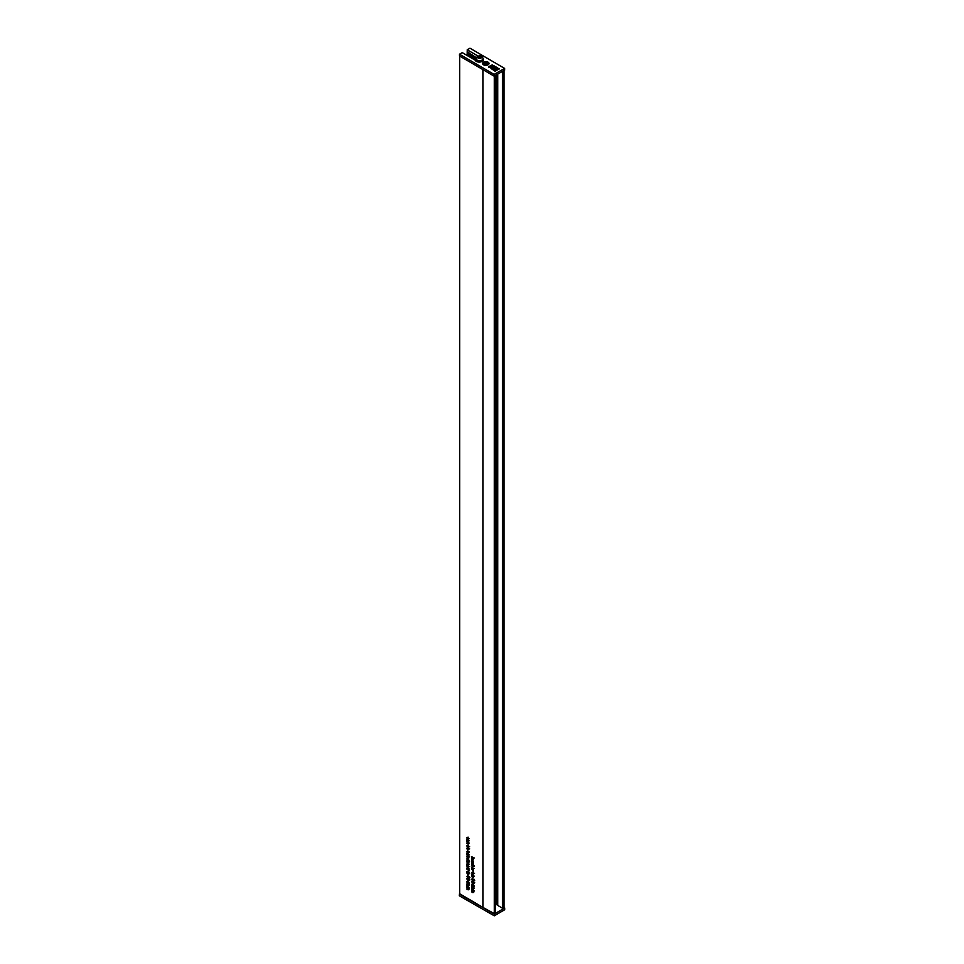<?xml version="1.0" encoding="UTF-8"?>
<svg xmlns="http://www.w3.org/2000/svg" width="964" height="964" viewBox="0 0 964 964"><rect width="100%" height="100%" fill="white"/><g stroke="black" fill="none" stroke-linecap="round" stroke-linejoin="round"><path stroke-width="1.45" d="M475.975 58.647L468.625 54.37L467.865 55.406M467.865 54.803L475.975 59.515M477.77 56.996L478.252 58.033L480.036 58.31L481.349 57.551L480.867 56.514L479.084 56.237L477.77 56.996M479.084 58.153L479.084 56.237M480.867 57.828L480.867 56.514M475.975 60.551L474.336 59.611M474.336 59.479L475.975 60.358M475.975 59.768L467.588 55.249A1.603 0.928 0 0 0 466.347 55.02M503.835 908.088L502.593 908.486L502.606 71.288L502.593 908.486M466.781 840.608L467.299 839.258L468.757 841.15L468.323 841.753L466.781 840.608M467.383 839.307L466.745 839.668L467.299 839.258M468.082 841.198L469.239 840.729M467.42 845.32L469.432 846.488L468.456 846.32L468.757 847.091L467.781 847.452L466.745 845.922L467.612 845.428M467.407 851.248L466.745 851.634L467.395 851.067L467.335 852.453L468.191 851.574L468.757 852.694L468.215 853.224L468.13 851.971L467.371 852.863L466.745 851.634L467.395 851.067M467.335 852.453L468.034 852.092M468.323 851.67L467.588 852.092L468.191 851.574M471.613 884.518L472.601 883.361L474.228 886.037L471.95 884.325M472.396 878.698L474.264 880.759L472.384 880.65L471.577 879.216L472.432 878.722M473.457 879.445L471.89 879.385L472.396 880.265M474.264 880.759L473.589 881.229L474.264 880.843M473.24 880.373L472.384 880.65L473.216 880.18M471.613 874.481L473.553 875.601L471.95 874.288M472.24 875.445L471.577 875.83L472.227 875.276L472.167 876.65L473.023 875.77L473.589 876.891L473.047 877.421L472.963 876.168L472.191 877.059L471.577 875.83L472.227 875.276M472.167 876.65L472.866 876.288M473.155 875.866L472.42 876.288L473.023 875.77M471.613 868.335L472.131 866.985L473.589 868.877L473.155 869.48L471.613 868.335M472.215 867.034L471.577 867.395L472.131 866.985M472.914 868.926L473.577 868.745M471.613 864.142L471.613 862.214L473.276 864.515L473.553 863.455L473.553 865.214L471.89 862.864L471.926 863.961M471.613 860.37L472.059 858.84L473.553 859.683L471.89 859.563L473.553 861.491L472.059 860.117M472.215 858.912L471.577 859.286L472.059 858.84M472.517 859.093L471.89 859.563M467.624 855.683L466.745 856.189L467.757 855.755L468.757 857.345L467.781 857.803L466.745 856.189L467.757 855.755M467.058 859.9L468.42 859.816L469.384 861.045L467.661 859.659M466.781 862.997L468.721 863.72L468.287 865.25L466.781 864.407L468.444 864.527L467.118 862.792M467.938 864.684L468.685 864.395M466.781 869.106L466.745 868.094L467.745 867.745L469.432 870.637L467.251 868.841M467.54 867.636L466.745 868.094L467.745 867.745M466.781 882.988L468.721 883.723L468.757 886.037L466.781 885.579L468.444 885.771L466.781 884.289L468.444 884.482L467.118 882.795M468.757 886.037L468.106 886.35L468.745 885.976M467.986 885.88L468.673 885.639M468.022 884.603L468.673 884.35M471.613 856.851L474.264 857.984L472.854 857.562L473.553 859.334L472.83 858.056L471.613 858.249L472.589 857.635L471.95 856.659M467.564 875.914L469.432 877.963L468.757 878.445L466.745 876.421L467.6 875.927M469.432 877.963L468.757 878.445L469.432 878.047M468.408 877.589L469.131 877.794L468.384 877.361L469.046 876.951M467.058 871.661L468.42 871.577L469.384 872.806L467.661 871.42M495.339 912.992L494.279 913.607L483.024 907.498A5.35 3.085 180 0 1 482.904 907.425L459.732 893.785M471.613 889.314L473.553 890.037L473.589 892.363L471.613 891.905L473.276 892.086L471.613 890.603L473.276 890.796L471.95 889.121M473.589 892.363L472.938 892.664L473.577 892.29M472.818 892.194L473.505 891.953M472.854 890.929L473.493 890.676M467.624 872.384L466.745 872.89L467.757 872.456L468.757 874.047L467.781 874.505L466.745 872.89L467.757 872.456M467.504 878.312L466.745 878.746L467.492 878.228L467.588 879.843L468.046 879.276L469.131 880.108L468.757 878.987L469.432 880.277L467.576 880.228L466.745 878.746L467.492 878.228M467.588 879.843L468.275 879.445M468.745 880.361L469.396 879.951M469.432 880.277L468.757 880.759L469.432 880.373M468.408 879.939L467.576 880.228L468.371 879.783M466.781 886.519L468.721 887.254L468.757 889.567L466.781 889.109L468.444 889.302L466.781 887.82L468.444 888.013L467.118 886.326M468.757 889.567L468.106 889.868L468.745 889.507M467.986 889.411L468.673 889.169M468.022 888.133L468.673 887.88M466.781 881.735L467.769 880.578L469.396 883.241L467.118 881.542M467.058 866.058L467.323 867.178L466.745 865.865L467.733 865.383L468.757 867.01L467.673 867.383L467.673 865.732L467.058 866.058L467.986 865.552M468.649 864.865L467.733 865.383M468.757 867.01L468.118 867.226M467.058 861.346L467.323 862.467L466.745 861.165L467.733 860.683L468.757 862.298L467.673 862.672L467.673 861.033L467.058 861.346L467.986 860.852M468.649 860.153L467.733 860.683M468.757 862.298L468.118 862.515M466.781 858.056L468.721 858.779L468.661 859.924L467.118 857.852M466.781 853.345L469.432 854.875L468.468 854.321L468.01 855.466L466.781 854.755L468.444 854.875L467.118 853.152M468.757 855.14L468.01 855.466L468.745 855.032M467.986 855.056L468.685 854.743M471.613 861.31L473.553 862.033L473.493 863.178L471.95 861.117M472.24 864.816L474.264 865.973L473.288 865.805L473.589 866.576L472.613 866.949L471.577 865.419L472.444 864.925M471.613 869.54L473.553 870.275L473.493 871.42L471.95 869.347M472.24 872.107L474.264 873.276L473.288 873.095L473.589 873.866L472.613 874.24L471.577 872.709L472.444 872.215M472.336 881.096L471.577 881.53L472.324 881.012L472.42 882.638L472.866 882.072L473.963 882.904L473.589 881.783L474.264 883.06L472.408 883.024L471.577 881.53L472.324 881.012M472.42 882.638L473.107 882.229M473.577 883.144L474.228 882.747M474.264 883.06L473.589 883.542L474.264 883.157M473.24 882.723L472.408 883.024L473.204 882.566M471.613 885.783L473.553 886.506L473.589 888.832L471.613 888.374L473.276 888.555L471.613 887.073L473.276 887.266L471.95 885.591M473.589 888.832L472.938 889.133L473.577 888.76M472.818 888.675L473.505 888.422M472.854 887.398L473.493 887.145M467.058 848.404L467.323 849.537L466.745 848.224L467.733 847.742L468.757 849.356L467.673 849.742L467.673 848.091L467.058 848.404L467.986 847.91M468.649 847.211L467.733 847.742M468.757 849.356L468.118 849.573M466.781 841.825L468.721 842.548L468.287 844.078L466.781 843.235L468.444 843.355L467.118 841.62M467.938 843.512L468.685 843.211M467.058 837.993L467.468 839.15L466.745 837.824L467.745 837.391L468.757 838.981L468.143 839.511L467.757 837.788L467.058 837.993L468.058 837.62M467.612 837.33L466.745 837.824L467.745 837.391M467.154 839.644L468.721 838.656M468.685 846.934L469.661 846.561M467.661 851.104L468.275 852.333M473.517 873.709L474.493 873.348M473.517 866.419L474.493 866.058M468.661 862.202L469.661 861.78M467.661 867.576L467.986 868.359M468.685 873.986L469.661 873.529M468.661 866.913L469.661 866.479M468.685 857.273L469.661 856.827M472.493 875.3L473.107 876.529M468.661 849.272L469.661 848.838M502.593 908.329L497.713 905.389A5.35 3.085 180 0 1 497.195 905.039L497.195 74.385M496.388 74.843L496.388 904.401L497.195 905.039M495.496 903.822L495.87 75.132M467.685 55.297L467.227 51.682L467.227 55.105M476.18 57.623L467.227 51.682M467.456 871.299L466.781 871.697M469.058 872.227L468.42 872.601M472.529 857.731L471.613 858.249M468.106 882.108L467.432 882.494M468.01 880.927L467.432 882.108M468.745 864.636L467.974 865.094M467.456 859.539L466.781 859.936M469.058 860.466L468.42 860.84M472.938 884.892L472.264 885.289M472.842 883.711L472.264 884.892M468.745 843.464L467.974 843.91M468.058 872.661L467.058 873.071L468.444 873.878L467.058 873.071M468.721 873.721L467.769 874.107M468.058 855.96L467.058 856.369L468.444 857.177L467.058 856.369M468.721 857.02L467.769 857.406M472.553 872.287L471.89 872.854L473.276 873.673L471.89 872.854M473.529 873.529L472.589 873.83M468.058 867.962L467.058 868.311L468.444 869.094L467.058 868.311M468.721 868.95L467.721 869.263M472.553 864.985L471.89 865.564L473.276 866.383L471.89 865.564M473.529 866.238L472.589 866.54M467.721 845.5L467.058 846.067L468.444 846.886L467.058 846.067M468.697 846.741L467.757 847.043M468.962 882.325L467.769 881.06M467.769 881.915L468.721 882.458M473.794 885.109L472.601 883.855M472.601 884.699L473.553 885.253M467.974 848.272L468.287 849.561L468.227 848.127M467.974 865.913L468.287 867.202L468.227 865.768M467.974 861.214L468.287 862.503L468.227 861.057M472.529 868.709L472.143 867.383L472.77 868.564M467.697 840.982L467.311 839.656L467.95 840.837M473.878 879.746L473.577 880.831L473.216 880.156M474.228 880.421L473.577 880.831M472.685 878.927L471.89 879.385M469.396 877.638L468.745 878.047M467.853 876.143L467.058 876.601L467.564 877.481L467.058 876.601M468.817 876.746L467.564 877.481M459.635 893.869L459.31 895.809L494.303 915.8L504.69 909.739L504.69 907.992L503.931 908.437M459.31 894.062L494.303 914.053L494.303 915.8M503.365 908.763L494.303 914.053M503.979 907.582L504.69 907.992M483.518 64.805A3.205 1.856 180 0 1 483.217 64.6A3.205 1.856 180 0 1 483.723 62.094A3.205 1.856 180 0 1 488.085 62.19A3.205 1.856 180 0 1 488.387 64.6A3.205 1.856 180 0 1 483.518 64.805M459.479 54.201L494.098 74.397L504.606 68.408L504.606 70.155L494.098 76.144L459.479 55.948L459.479 54.201L462.238 52.622L475.168 60.166A4.169 2.41 0 0 0 476.288 61.371A4.169 2.41 0 0 0 480.843 61.901A4.169 2.41 0 0 0 483.434 59.672A4.169 2.41 0 0 0 483.145 58.804M478.024 56.081L467.227 49.779L469.986 48.2L504.606 68.408M491.291 65.263L492.158 65.769L492.544 64.925L491.291 65.263L491.977 65.54M492.483 65.419L493.93 65.938L493.375 66.48L494.303 65.95L492.483 65.419L492.447 66.179L493.737 66.046M495.267 66.757L494.062 66.13L493.749 66.697L494.701 66.853M494.171 66.95L495.966 67.143L495.279 66.528M493.676 66.396L494.171 67.167M498.46 68.625L497.014 67.576M497.014 67.54L496.123 67.01L495.532 67.745L496.641 67.637L497.063 68.661L497.846 68.179L497.894 69.336L499.159 69.01L498.472 68.396M497.557 68.275L497.063 68.878L497.231 68.239M496.291 67.866L496.966 68.191M496.641 67.637L496.773 68.408M495.532 67.745L496.183 67.962M490.375 65.444L497.593 69.95M495.255 71.24L496.93 70.059L496.448 69.456L494.761 70.42L495.255 71.24L496.93 70.059M496.014 69.516L494.086 70.408L494.894 71.095L494.496 70.384L496.014 69.697M494.616 70.529L495.255 71.023M488.736 66.721L491.327 68.239L492.435 67.613L491.845 68.577L493.17 68.432L491.929 69.143L493.411 70.011L495.147 69.01L492.737 68.926L493.869 68.275L492.387 67.396L490.905 67.817L491.761 67.034L489.989 65.998L488.784 66.974M490.254 66.624L490.797 67.347M490.905 68.034L491.761 67.034M493.267 68.842L493.869 68.275M492.568 69.01L493.411 70.227L495.147 69.01M492.038 68.697L493.17 68.649M491.724 68.107L492.785 68.854M488.603 67.082L491.327 68.227M494.098 76.144L494.098 74.397M467.227 49.779L467.227 51.526M494.086 70.408L494.894 70.866M496.315 69.589L494.857 70.432L496.544 70.095M494.978 70.577L496.315 69.818M497.894 69.119L499.159 68.793M496.858 67.95L497.472 68.601L496.858 67.854M494.701 67.251L495.966 66.926M493.146 68.239L492.218 68.058L493.146 68.456M492.423 67.938L493.098 68.215M491.122 67.167L491.013 66.564M492.929 69.504L494.014 69.396L492.869 69.095M492.929 69.721L493.821 69.504M484.591 63.865L484.567 63.986A1.494 0.868 180 0 1 484.446 63.13L484.446 63.13A1.494 0.868 180 0 1 485.687 62.636A1.494 0.868 180 0 1 487.037 63.009A1.494 0.868 180 0 1 487.157 63.865A1.494 0.868 180 0 1 485.928 64.359A1.494 0.868 180 0 1 484.567 63.986L486.193 64.311L487.037 63.009L484.446 63.13M487.061 61.961A2.94 1.699 180 0 1 488.748 63.491A2.94 1.699 180 0 1 484.543 65.034A2.94 1.699 180 0 1 482.856 63.491A2.94 1.699 180 0 1 487.061 61.961M486.675 63.034L486.507 63.913L484.784 63.925L484.784 63.13M487.157 63.865L487.037 63.009M478.156 56.466A1.976 1.145 0 0 0 478.156 58.081A1.976 1.145 0 0 0 480.964 58.081A1.976 1.145 0 0 0 480.964 56.466A1.976 1.145 0 0 0 478.156 56.466M482.096 60.045A3.591 2.073 180 0 1 478.192 60.491A3.591 2.073 180 0 1 475.975 58.587L477.361 56.382C480.337 55.237 482.265 55.972 483.145 58.587A3.591 2.073 180 0 1 482.096 60.045M459.732 56.093L459.732 894.05M482.904 907.425L482.904 69.613M503.823 908.522L503.823 70.601M503.509 908.703L503.509 70.77M502.461 908.184L502.461 71.372M497.713 74.095L497.713 905.389M495.339 913.426L495.339 75.469M495.026 913.607L495.026 75.65M494.279 913.607L494.279 76.048M483.024 69.685L483.024 907.498M472.902 55.707L472.902 56.852M471.914 55.141L471.914 56.286M472.601 56.683L472.601 55.538M471.01 54.611L471.01 55.755M471.613 56.105L471.613 54.96M469.721 53.851L469.721 55.008M467.986 51.972L467.986 54.731M469.42 54.828L469.42 53.683M473.589 868.913L472.866 869.335M468.757 841.186L468.034 841.608M485.989 63.636L485.989 62.853M485.41 63.672L485.41 62.877M475.975 61.166L475.975 58.587M483.145 60.551L483.145 58.587M503.979 908.305L503.979 70.505M495.496 913.209L495.496 75.349M459.635 893.917L459.635 56.033M470.95 54.574L470.95 55.719M467.166 55.093L467.166 51.586M473.191 892.315L474.095 891.784M473.204 891.013L474.107 890.483M467.094 871.54L468.01 871.01M467.178 878.626L468.082 878.096M467.938 879.879L468.841 879.361M469.01 880.385L469.914 879.867M468.359 889.519L469.263 889.001M468.371 888.218L469.275 887.699M468.359 885.988L469.263 885.47M468.371 884.699L469.275 884.169M467.215 865.684L468.118 865.154M468.347 864.792L469.251 864.262M467.215 860.973L468.118 860.454M467.094 859.78L468.01 859.249M468.347 855.14L469.251 854.622M471.986 859.31L472.902 858.779M473.167 868.986L474.071 868.456M472.011 875.674L472.914 875.143M472.276 876.65L473.179 876.131M473.179 877.023L474.095 876.493M472.938 876.168L473.842 875.649M472.011 881.409L472.914 880.891M472.77 882.675L473.673 882.144M473.842 883.181L474.746 882.65M473.191 888.784L474.095 888.254M473.204 887.483L474.107 886.964M467.178 851.477L468.082 850.947M467.444 852.453L468.347 851.935M468.347 852.827L469.263 852.297M468.106 851.971L469.01 851.453M467.215 848.031L468.118 847.513M468.347 843.621L469.251 843.09M468.335 839.09L469.239 838.56M467.191 837.668L468.106 837.138M467.203 872.733L468.106 872.203M468.299 874.203L469.203 873.685M467.203 856.032L468.106 855.502M468.299 857.502L469.203 856.984M472.011 872.565L472.926 872.046M473.143 873.95L474.059 873.432M467.191 868.022L468.106 867.504M468.311 869.395L469.227 868.865M472.011 865.274L472.926 864.744M473.143 866.66L474.059 866.13M467.178 845.777L468.094 845.259M468.311 847.163L469.227 846.645M471.986 867.371L472.89 866.841M473.324 879.867L474.228 879.337M473.854 880.867L474.758 880.337M472.035 879.035L472.938 878.505M472.77 880.313L473.673 879.795M468.492 877.071L469.396 876.553M469.022 878.071L469.926 877.553M467.203 876.24L468.106 875.722M467.938 877.529L468.841 876.999"/></g></svg>
